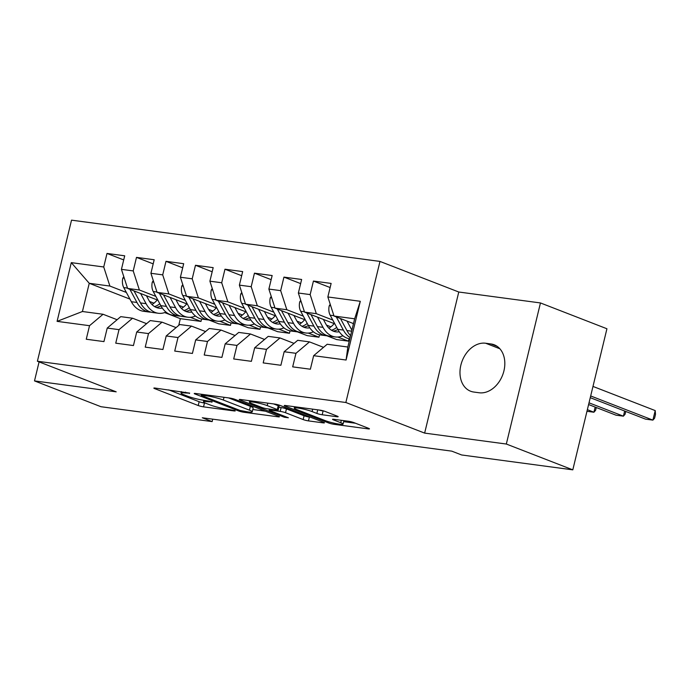 <?xml version="1.0" encoding="UTF-8"?>
<svg xmlns="http://www.w3.org/2000/svg" width="690" height="690" viewBox="0 0 690 690"><rect width="100%" height="100%" fill="white"/><g stroke="black" fill="none" stroke-linecap="round" stroke-linejoin="round"><path stroke-width="1.03" d="M189.681 393.128L155.207 388.082A3.881 0.457 -166.4 0 0 153.853 388.108A3.881 0.457 -166.4 0 0 154.724 388.634L198.228 405.53A3.881 0.457 -166.4 0 0 203.541 406.85L234.298 410.964L235.238 410.947L234.626 410.585L226.932 409.118A12.411 1.466 -166.4 0 1 209.933 404.875L206.31 403.469A12.411 1.466 -166.4 0 1 203.507 401.796A12.411 1.466 -166.4 0 1 207.837 401.709L212.149 401.856L204.456 400.39A12.411 1.466 -166.4 0 1 187.456 396.146L183.833 394.74A12.411 1.466 -166.4 0 1 181.039 393.067A12.411 1.466 -166.4 0 1 185.36 392.981L189.681 393.128M336.798 416.717A3.881 0.457 -166.4 0 0 338.152 416.691A3.881 0.457 -166.4 0 0 337.281 416.165L325.076 411.421A3.881 0.457 -166.4 0 0 319.763 410.102L285.608 405.53A3.881 0.457 -166.4 0 0 284.254 405.556A3.881 0.457 -166.4 0 0 285.125 406.082L328.63 422.97A3.881 0.457 -166.4 0 0 333.943 424.298L368.098 428.87A3.881 0.457 -166.4 0 0 369.452 428.844A3.881 0.457 -166.4 0 0 368.572 428.318L353.832 422.591A3.881 0.457 -166.4 0 0 348.519 421.262L333.9 419.313A3.881 0.457 -166.4 0 0 332.554 419.339A3.881 0.457 -166.4 0 0 333.425 419.865L340.739 422.703A10.376 1.225 -166.4 0 1 343.077 424.1A10.376 1.225 -166.4 0 1 336.297 423.643A10.376 1.225 -166.4 0 1 325.249 420.624L296.614 409.506A10.376 1.225 -166.4 0 1 294.268 408.101A10.376 1.225 -166.4 0 1 301.056 408.566A10.376 1.225 -166.4 0 1 312.096 411.576L316.874 413.431A3.881 0.457 -166.4 0 0 322.178 414.759L336.798 416.717L336.962 416.044M506.331 444.032L540.46 302.945L458.772 292.017L424.643 433.104L506.331 444.032L572.803 469.847L461.627 454.969L451.786 451.148L202.299 417.769L212.149 421.599L212.736 419.166M424.643 433.104L345.854 402.503L37.398 361.241L71.527 220.153L379.983 261.424L345.854 402.503M39.097 361.896L34.5 380.906L116.187 391.834L37.398 361.241M34.5 380.906L100.981 406.721L212.149 421.599M235.048 399.381A3.881 0.457 -166.4 0 0 229.736 398.052L195.581 393.481A3.881 0.457 -166.4 0 0 194.235 393.516A3.881 0.457 -166.4 0 0 195.106 394.033L238.611 410.93A3.881 0.457 -166.4 0 0 243.915 412.258L278.079 416.82A3.881 0.457 -166.4 0 0 279.424 416.795A3.881 0.457 -166.4 0 0 278.553 416.277L235.048 399.381M240.594 399.51L274.749 404.073A3.881 0.457 -166.4 0 1 280.062 405.401L323.567 422.297A3.881 0.457 -166.4 0 1 324.438 422.815A3.881 0.457 -166.4 0 1 323.084 422.849L308.464 420.891A3.881 0.457 -166.4 0 1 303.16 419.563L285.513 412.715A3.881 0.457 -166.4 0 0 280.2 411.387L270.506 410.093A3.881 0.457 -166.4 0 0 269.152 410.119A3.881 0.457 -166.4 0 0 270.031 410.645L288.394 417.778L284.34 417.234L240.12 400.062A3.881 0.457 -166.4 0 1 239.24 399.536A3.881 0.457 -166.4 0 1 240.594 399.51M129.936 299.089L89.252 283.297L82.429 311.509L57.089 321.359L89.528 325.697L86.259 339.238L103.948 341.602L107.226 328.069L119.016 329.647L115.748 343.18L133.437 345.552L136.715 332.011L148.505 333.589L145.236 347.13L162.926 349.494L166.204 335.961L177.994 337.539L174.725 351.072L192.415 353.435L195.693 339.903L207.483 341.481L204.214 355.014L221.904 357.386L225.181 343.844L236.972 345.423L233.703 358.964L251.393 361.327L254.67 347.795L266.469 349.373L263.192 362.906L280.882 365.277L284.159 351.736L295.958 353.315L292.681 366.856L310.371 369.219L313.648 355.686L327.189 344.258L347.829 347.018L354.651 318.797L334.012 316.037L353.496 323.601M57.089 321.359L71.294 262.64L103.733 266.978L109.891 286.057L126.365 292.457M123.708 259.923L107.01 253.446L103.733 266.978M107.01 253.446L124.7 255.809L121.431 269.35L133.222 270.92L139.38 289.998L155.854 296.398M153.197 263.873L136.499 257.387L133.222 270.92M136.499 257.387L154.189 259.751L150.92 273.292L162.711 274.87L168.869 293.949L185.343 300.34M182.686 267.815L165.988 261.329L162.711 274.87M165.988 261.329L183.687 263.701L180.409 277.233L192.2 278.812L198.366 297.89L214.832 304.29M212.175 271.765L195.477 265.279L192.2 278.812M195.477 265.279L213.175 267.642L209.898 281.184L221.697 282.762L227.855 301.832L244.32 308.232M241.664 275.707L224.966 269.221L221.697 282.762M224.966 269.221L242.664 271.593L239.387 285.125L251.186 286.704L257.344 305.782L273.809 312.182M271.153 279.648L254.455 273.171L251.186 286.704M254.455 273.171L272.153 275.534L268.876 289.076L280.675 290.645L286.833 309.724L303.298 316.123M300.642 283.599L283.944 277.113L280.675 290.645M283.944 277.113L301.642 279.476L298.365 293.017L310.164 294.596L316.322 313.674L332.796 320.065M330.13 287.54L313.433 281.054L310.164 294.596M313.433 281.054L331.131 283.426L327.853 296.959L360.292 301.297L346.087 360.025L313.648 355.686M323.532 347.337L309.491 341.886L297.701 340.308L284.159 351.736M295.958 353.315L309.491 341.886M327.853 296.959L334.012 316.037M360.292 301.297L354.651 318.797M294.044 343.396L280.002 337.945L268.212 336.366L254.67 347.795M266.469 349.373L280.002 337.945M316.322 313.674L304.523 312.096L334.831 323.86M298.365 293.017L304.523 312.096M264.555 339.446L250.513 333.995L238.723 332.416L225.181 343.844M236.972 345.423L250.513 333.995M326.499 325.128L330.898 326.836M286.833 309.724L275.034 308.145L305.342 319.919M268.876 289.076L275.034 308.145M235.066 335.504L221.024 330.053L209.225 328.474L195.693 339.903M207.483 341.481L221.024 330.053M337.79 337.022L348.441 341.153L336.642 339.575L326.887 335.788M297.011 321.186L301.409 322.894M257.344 305.782L245.545 304.204L275.853 315.968M239.387 285.125L245.545 304.204M205.577 331.562L191.535 326.111L179.736 324.533L166.204 335.961M177.994 337.539L191.535 326.111M308.301 333.08L318.953 337.212L307.154 335.633L297.399 331.847M267.522 317.236L271.92 318.953M227.855 301.832L216.056 300.262L246.364 312.027M209.898 281.184L216.056 300.262M176.088 327.612L162.047 322.161L150.248 320.583L136.715 332.011M148.505 333.589L162.047 322.161M278.812 329.13L289.464 333.27L277.665 331.692L267.91 327.897M238.033 313.295L242.431 315.002M198.366 297.89L186.567 296.312L216.876 308.085M180.409 277.233L186.567 296.312M146.599 323.67L132.558 318.219L120.759 316.641L107.226 328.069M119.016 329.647L132.558 318.219M249.323 325.188L259.975 329.32L248.176 327.741L238.421 323.955M208.544 309.353L212.943 311.061M168.869 293.949L157.079 292.37L187.387 304.135M150.92 273.292L157.079 292.37M117.11 319.72L103.069 314.269L82.429 311.509M89.528 325.697L103.069 314.269M219.834 321.247L230.486 325.378L218.687 323.8L208.932 320.013M179.055 305.403L183.454 307.11M139.38 289.998L127.59 288.42L157.889 300.193M121.431 269.35L127.59 288.42M572.803 469.847L606.933 328.759L540.46 302.945M458.772 292.017L379.983 261.424M190.345 317.297L200.997 321.428L180.349 318.668L164.677 312.579M180.349 318.668L178.727 325.387M149.566 301.461L153.965 303.169M109.891 286.057L89.252 283.297L71.294 262.64M348.441 341.153L349.028 338.738M318.953 337.212L319.539 334.797M289.464 333.27L290.041 330.846M259.975 329.32L260.553 326.905M230.486 325.378L231.064 322.954M200.997 321.428L201.575 319.013M347.829 347.018L346.087 360.025M479.153 392.765A25.289 18.803 -68.8 0 0 503.329 373.04A25.289 18.803 -68.8 0 0 494.213 344.784A25.289 18.803 -68.8 0 0 490.961 343.956L485.657 343.24A25.289 18.803 -68.8 0 0 461.472 362.966A25.289 18.803 -68.8 0 0 470.597 391.221A25.289 18.803 -68.8 0 0 473.849 392.049L479.153 392.765M168.696 389.885L199.151 401.718A3.881 0.457 -166.4 0 0 204.464 403.038L205.629 403.193M252.807 409.506L265.503 411.206M202.153 395.223L201.204 395.241L201.816 395.612L239.999 410.438L247.917 411.93A12.411 1.466 -166.4 0 0 252.247 411.844A12.411 1.466 -166.4 0 0 249.444 410.162L223.344 400.028A12.411 1.466 -166.4 0 0 206.345 395.784L202.153 395.223L202.351 394.387M252.247 411.844L253.17 408.031A12.411 1.466 -166.4 0 0 250.367 406.35L249.444 410.162M228.614 397.906L250.367 406.35M310.517 417.226L309.387 417.079L308.464 420.891M278.846 407.273L281.123 407.574A3.881 0.457 -166.4 0 1 286.436 408.903L304.074 415.751A3.881 0.457 -166.4 0 0 309.387 417.079M267.211 405.608A10.376 1.225 -166.4 0 0 256.163 402.589A10.376 1.225 -166.4 0 0 249.383 402.132A10.376 1.225 -166.4 0 0 251.721 403.529L261.812 407.454A3.881 0.457 -166.4 0 0 267.125 408.773L276.819 410.076A3.881 0.457 -166.4 0 0 278.173 410.05A3.881 0.457 -166.4 0 0 277.294 409.524L267.211 405.608L267.798 403.15M278.173 410.05L279.096 406.238A3.881 0.457 -166.4 0 0 278.217 405.711L277.294 409.524M273.628 403.926L278.217 405.711M318.815 409.972A3.881 0.457 -166.4 0 0 323.101 410.947L324.05 411.068M343.663 421.659L355.523 423.246M123.795 276.681L122.803 278.182A10.471 6.891 97.6 0 0 123.751 287.583L131.341 301.711A30.222 19.889 97.6 0 0 143.563 311.285L149.169 312.035A30.222 19.889 97.6 0 0 150.955 312.156M151.972 304.514A25.09 16.508 97.6 0 0 157.234 299.934M140.605 293.474L146.082 303.678A30.222 19.889 97.6 0 0 158.303 313.26A30.222 19.889 97.6 0 0 165.971 312.07M146.435 295.743L148.842 300.219A25.09 16.508 97.6 0 0 158.985 308.171A25.09 16.508 97.6 0 0 162.331 308.102M129.884 289.317L136.939 302.462A30.222 19.889 97.6 0 0 149.169 312.035M159.795 303.738A25.09 16.508 -82.4 0 1 154.551 306.567M158.303 313.26L152.706 312.51A30.222 19.889 -82.4 0 1 140.484 302.936L134.032 290.921M156.233 307.43A25.09 16.508 97.6 0 0 160.934 305.843M153.284 280.623L152.292 282.124A10.471 6.891 97.6 0 0 153.24 291.525L160.83 305.653A30.222 19.889 97.6 0 0 173.052 315.235L178.658 315.986A30.222 19.889 97.6 0 0 180.444 316.098M181.461 308.464A25.09 16.508 97.6 0 0 186.723 303.876M170.094 297.424L175.571 307.628A30.222 19.889 97.6 0 0 187.801 317.21A30.222 19.889 97.6 0 0 195.46 316.02M175.924 299.684L178.331 304.161A25.09 16.508 97.6 0 0 188.474 312.113A25.09 16.508 97.6 0 0 191.82 312.053M159.373 293.259L166.428 306.403A30.222 19.889 97.6 0 0 178.658 315.986M189.284 307.68A25.09 16.508 -82.4 0 1 184.04 310.517M187.801 317.21L182.195 316.46A30.222 19.889 -82.4 0 1 169.973 306.877L163.521 294.872M185.722 311.371A25.09 16.508 97.6 0 0 190.423 309.793M182.772 284.573L181.78 286.074A10.471 6.891 97.6 0 0 182.729 295.475L190.319 309.603A30.222 19.889 97.6 0 0 202.541 319.177L208.147 319.927A30.222 19.889 97.6 0 0 209.933 320.048M210.95 312.406A25.09 16.508 97.6 0 0 216.212 307.826M199.583 301.366L205.059 311.57A30.222 19.889 97.6 0 0 217.29 321.152A30.222 19.889 97.6 0 0 224.949 319.962M205.413 303.635L207.819 308.111A25.09 16.508 97.6 0 0 217.971 316.063A25.09 16.508 97.6 0 0 221.309 315.994M188.862 297.2L195.917 310.345A30.222 19.889 97.6 0 0 208.147 319.927M218.773 311.621A25.09 16.508 -82.4 0 1 213.529 314.459M217.29 321.152L211.683 320.402A30.222 19.889 -82.4 0 1 199.462 310.819L193.01 298.813M215.211 315.321A25.09 16.508 97.6 0 0 219.912 313.734M212.261 288.515L211.269 290.016A10.471 6.891 97.6 0 0 212.218 299.417L219.808 313.545A30.222 19.889 97.6 0 0 232.03 323.127L237.636 323.877A30.222 19.889 97.6 0 0 239.421 323.99M240.439 316.348A25.09 16.508 97.6 0 0 245.7 311.768M229.071 305.308L234.548 315.52A30.222 19.889 97.6 0 0 246.779 325.094A30.222 19.889 97.6 0 0 254.438 323.912M234.902 307.576L237.308 312.053A25.09 16.508 97.6 0 0 247.46 320.005A25.09 16.508 97.6 0 0 250.798 319.944M218.351 301.151L225.406 314.295A30.222 19.889 97.6 0 0 237.636 323.877M248.262 315.572A25.09 16.508 -82.4 0 1 243.018 318.401M246.779 325.094L241.172 324.343A30.222 19.889 -82.4 0 1 228.951 314.769L222.499 302.763M244.7 319.263A25.09 16.508 97.6 0 0 249.401 317.676M241.75 292.457L240.758 293.957A10.471 6.891 97.6 0 0 241.707 303.359L249.297 317.486A30.222 19.889 97.6 0 0 261.519 327.069L267.125 327.819A30.222 19.889 97.6 0 0 268.91 327.931M269.928 320.298A25.09 16.508 97.6 0 0 275.189 315.718M258.56 309.258L264.037 319.461A30.222 19.889 97.6 0 0 276.267 329.044A30.222 19.889 97.6 0 0 283.926 327.853M264.391 311.526L266.797 316.003A25.09 16.508 97.6 0 0 276.949 323.955A25.09 16.508 97.6 0 0 280.287 323.886M247.839 305.092L254.895 318.237A30.222 19.889 97.6 0 0 267.125 327.819M277.751 319.513A25.09 16.508 -82.4 0 1 272.507 322.351M276.267 329.044L270.661 328.293A30.222 19.889 -82.4 0 1 258.44 318.711L251.988 306.705M274.189 323.205A25.09 16.508 97.6 0 0 278.889 321.626M271.239 296.407L270.247 297.907A10.471 6.891 97.6 0 0 271.196 307.309L278.786 321.437A30.222 19.889 97.6 0 0 291.007 331.01L296.614 331.761A30.222 19.889 97.6 0 0 298.399 331.881M299.417 324.24A25.09 16.508 97.6 0 0 304.678 319.66M288.049 313.2L293.526 323.403A30.222 19.889 97.6 0 0 305.756 332.985A30.222 19.889 97.6 0 0 313.415 331.795M293.88 315.468L296.286 319.944A25.09 16.508 97.6 0 0 306.438 327.897A25.09 16.508 97.6 0 0 309.776 327.828M277.328 309.042L284.384 322.187A30.222 19.889 97.6 0 0 296.614 331.761M307.24 323.463A25.09 16.508 -82.4 0 1 301.996 326.292M305.756 332.985L300.15 332.235A30.222 19.889 -82.4 0 1 287.928 322.661L281.477 310.647M303.686 327.155A25.09 16.508 97.6 0 0 308.378 325.568M586.966 411.3L593.918 412.232L587.363 409.679M596.281 407.514L595.599 410.317L593.918 412.232L595.159 407.083M300.737 300.348L299.736 301.849A10.471 6.891 97.6 0 0 300.685 311.25L308.275 325.378A30.222 19.889 97.6 0 0 320.496 334.961L326.103 335.711A30.222 19.889 97.6 0 0 327.888 335.823M328.906 328.19A25.09 16.508 97.6 0 0 334.167 323.601M317.538 317.15L323.015 327.353A30.222 19.889 97.6 0 0 335.245 336.936A30.222 19.889 97.6 0 0 342.904 335.745M323.369 319.41L325.775 323.886A25.09 16.508 97.6 0 0 335.927 331.838A25.09 16.508 97.6 0 0 339.264 331.778M306.817 312.984L313.872 326.129A30.222 19.889 97.6 0 0 326.103 335.711M336.729 327.405A25.09 16.508 -82.4 0 1 331.485 330.243M335.245 336.936L329.639 336.185A30.222 19.889 -82.4 0 1 317.417 326.603L310.966 314.597M333.175 331.096A25.09 16.508 97.6 0 0 337.867 329.518M588.605 404.538L616.032 415.19L623.406 416.173L589.019 402.822M625.77 411.464L625.088 414.259L623.406 416.173L624.648 411.024M330.225 304.299L329.225 305.799A10.471 6.891 97.6 0 0 330.174 315.201L337.764 329.328A30.222 19.889 97.6 0 0 349.796 338.876M347.027 321.091L351.9 330.174M352.866 323.36L353.34 324.248M336.306 316.926L343.37 330.07A30.222 19.889 97.6 0 0 350.097 337.634M590.261 397.673L645.521 419.132L652.895 420.115L655.207 410.585L592.986 386.426M350.58 335.633A30.222 19.889 -82.4 0 1 346.906 330.545L340.455 318.538M655.207 410.585L655.5 414.397L654.577 418.209L652.895 420.115L590.683 395.957M185.567 392.144L185.36 392.981M211.934 401.77L211.821 402.236M208.044 400.873L207.837 401.709M234.41 410.498L234.298 410.964M204.464 403.038L203.541 406.85M199.151 401.718L198.228 405.53M154.871 388.039L154.724 388.634M189.457 393.041L189.345 393.507M278.234 416.148L278.079 416.82M244.122 411.421L243.915 412.258M238.835 409.989L238.611 410.93M195.253 393.447L195.106 394.033M224.009 397.285L223.344 400.028M206.552 394.956L206.345 395.784M323.248 422.168L323.084 422.849M304.074 415.751L303.16 419.563M286.436 408.903L285.513 412.715M281.123 407.574L280.2 411.387M270.704 409.256L270.506 410.093M284.573 416.286L284.34 417.234M240.258 399.467L240.12 400.062M323.101 410.947L322.178 414.759M317.745 409.826L316.874 413.431M312.682 409.153L312.096 411.576M341.317 420.305L340.739 422.703M333.572 419.27L333.425 419.865M368.262 428.197L368.098 428.87M334.202 423.203L333.943 424.298M328.897 421.84L328.63 422.97M285.272 405.487L285.125 406.082M497.171 346.363L490.961 343.956M499.853 348.761L485.657 343.24M124.278 278.182L122.924 278.001M136.939 302.462L131.341 301.711M146.082 303.678L140.484 302.936M127.478 288.084L123.751 287.583M153.767 282.124L152.412 281.943M166.428 306.403L160.83 305.653M175.571 307.628L169.973 306.877M156.966 292.025L153.24 291.525M183.264 286.074L181.901 285.893M195.917 310.345L190.319 309.603M205.059 311.57L199.462 310.819M186.455 295.967L182.729 295.475M212.753 290.016L211.39 289.835M225.406 314.295L219.808 313.545M234.548 315.52L228.951 314.769M215.944 299.917L212.218 299.417M242.242 293.957L240.879 293.776M254.895 318.237L249.297 317.486M264.037 319.461L258.44 318.711M245.433 303.859L241.707 303.359M271.731 297.907L270.368 297.726M284.384 322.187L278.786 321.437M293.526 323.403L287.928 322.661M274.922 307.809L271.196 307.309M301.22 301.849L299.857 301.668M313.872 326.129L308.275 325.378M323.015 327.353L317.417 326.603M304.411 311.751L300.685 311.25M330.708 305.799L329.346 305.618M343.37 330.07L337.764 329.328M351.659 331.183L346.906 330.545M333.9 315.692L330.174 315.201M181.392 391.584L181.039 393.067M203.869 400.312L203.507 401.796M201.437 394.266L201.204 395.241M269.402 409.084L269.152 410.119M249.72 400.726L249.383 402.132M294.604 406.729L294.268 408.101M343.913 420.65L343.077 424.1"/></g></svg>
